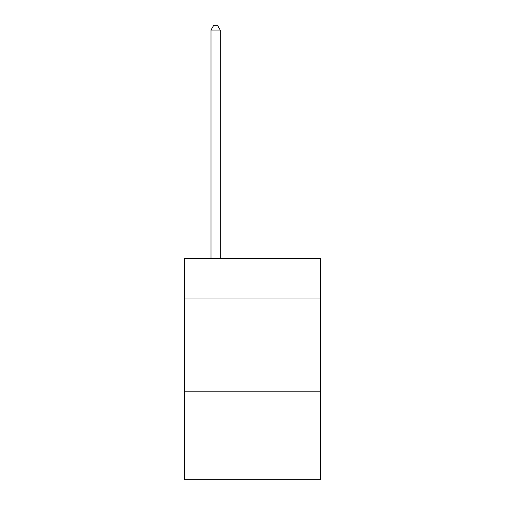<?xml version="1.0" encoding="UTF-8"?>
<svg xmlns="http://www.w3.org/2000/svg" width="505" height="505" viewBox="0 0 505 505"><rect width="100%" height="100%" fill="white"/><g stroke="black" fill="none" stroke-linecap="round" stroke-linejoin="round"><path stroke-width="0.76" d="M320.751 298.985L320.751 258.402L184.249 258.402L184.249 298.985L320.751 298.985L320.751 479.75L184.249 479.75L184.249 298.985M320.751 391.211L184.249 391.211M220.218 258.402L220.218 30.047L210.995 30.047L210.995 258.402M210.995 30.047L213.766 25.25L217.453 25.25L220.218 30.047"/></g></svg>

